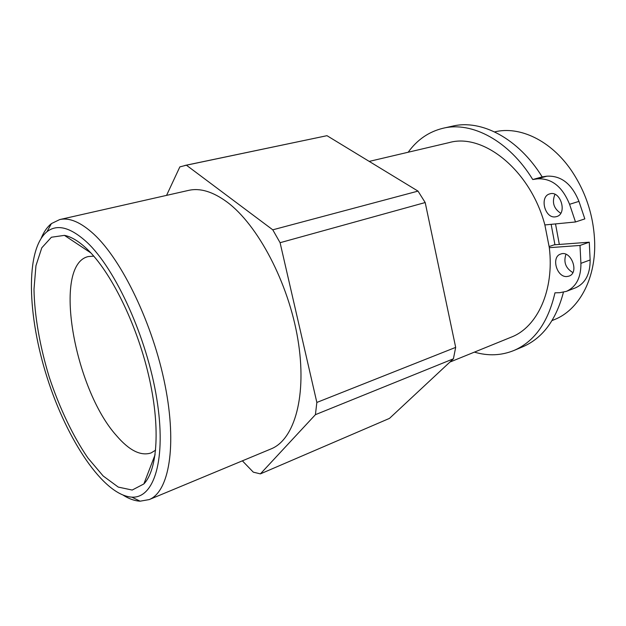 <?xml version="1.0" encoding="UTF-8"?>
<svg xmlns="http://www.w3.org/2000/svg" width="626" height="626" viewBox="0 0 626 626"><rect width="100%" height="100%" fill="white"/><g stroke="black" fill="none" stroke-linecap="round" stroke-linejoin="round"><path stroke-width="0.94" d="M575.497 221.972L584.833 218.897L578.948 201.376C571.781 183.809 561.076 175.413 546.827 176.196L542.163 176.884L532.757 179.537L537.413 178.856C551.639 178.113 562.359 186.595 569.566 204.303L575.497 221.972L544.87 224.945C530.394 170.162 483.256 132.759 449.21 142.587L369.215 161.398M449.898 362.078L511.372 337.101C537.249 327.187 554.48 290.472 549.323 247.677L580.005 245.447L580.912 263.343C581.053 277.568 576.202 286.911 566.342 291.38L575.458 287.858C585.341 283.382 590.232 274.086 590.13 259.962L589.277 242.192L554.159 244.836L549.19 246.534M542.163 176.884C518.414 138.283 481.198 119.136 452.52 126.147L443.169 128.228C471.738 121.233 508.938 140.6 532.757 179.537M566.342 291.38L559.683 292.71L554.98 292.819C548.126 322.359 534.455 341.569 513.969 350.466L522.804 346.773C542.585 338.22 556.131 320.05 563.423 292.264M554.965 194.342C551.749 202.237 553.674 208.544 560.747 213.263M565.951 254.297C563.361 262.153 565.661 268.241 572.845 272.568M555.309 216.862C544.698 218.552 539.291 196.447 549.722 193.896C560.45 190.022 567.712 213.685 556.686 216.573L555.309 216.862M566.898 276.543C556.694 277.529 550.943 256.918 560.646 254.07C570.967 249.719 579.707 272.733 569.003 276.121L566.898 276.543M589.277 242.192L580.005 245.447M513.969 350.466C501.309 355.607 488.116 356.155 474.391 352.125M408.175 152.235C417.268 139.661 428.935 131.656 443.169 128.228M155.639 450.157L151.03 452.958C140.733 456.26 129.222 450.493 116.506 435.657C74.197 388.856 52.169 264.743 88.274 256.558L93.767 256.151M87.186 249.179C78.946 241.315 71.356 236.706 64.423 235.368L51.402 237.238L41.793 247.81L35.956 265.69L33.992 289.267C34.485 315.872 39.915 346.632 49.321 377.368C59.486 407.862 72.89 436.056 87.898 457.966L103.157 475.971L118.259 487.091L132.188 490.048L143.855 483.945C157.729 469.602 160.608 426.071 148.432 374.536C136.311 323.039 110.645 271.559 87.186 249.179M87.006 242.332C115.669 269.094 147.047 337.962 156.766 398.692C166.657 459.554 154.074 498.586 131.82 497.138C103.587 495.393 67.021 440.125 47.279 378.034C27.356 315.989 25.056 249.657 46.997 231.698C57.224 223.772 70.566 227.316 87.006 242.332M123.439 495.346C129.269 498.969 134.833 500.917 140.122 501.183L149.184 499.595C168.918 491.817 177.228 446.213 165.068 385.217C153.026 324.307 121.984 260.001 93.767 234.085C80.723 222.183 69.369 217.347 59.697 219.577L51.418 223.592C47.318 226.878 43.953 231.651 41.324 237.911M149.184 499.595L271.214 448.842C294.588 439.46 307.303 395.475 297.835 339.112C288.484 282.819 257.771 224.789 227.105 202.081C212.926 191.666 200.093 187.761 188.622 190.382L59.697 219.577M166.555 195.382L179.85 166.892L186.391 165.194L272.772 229.82L280.088 242.7L316.85 402.44L315.418 414.67L260.4 473.874L253.311 472.16L242.372 460.838M184.772 165.491L326.983 135.685L186.391 165.194M272.772 229.82L418.012 191.11L326.983 135.685M418.012 191.11L425.195 202.542L280.088 242.7M260.4 473.874L389.489 418.379L453.404 358.808L315.418 414.67M316.85 402.44L455.681 347.375L453.404 358.808M455.681 347.375L425.195 202.542M552.054 320.567L554.448 319.596C578.244 310.277 595.436 280.229 594.7 243.444C593.964 216.87 586.194 192.55 571.389 170.491C550.7 140.185 519.377 125.724 494.626 131.906M559.331 244.445L555.52 223.905M554.941 244.774L551.146 224.335M549.323 247.677L544.87 224.945M569.566 204.303L578.948 201.376M546.827 176.196L537.413 178.856M590.13 259.962L580.912 263.343M90.856 252.92L64.423 235.368M155.107 454.687L143.855 483.945M131.82 497.138L140.122 501.183M46.997 231.698L51.418 223.592"/></g></svg>
